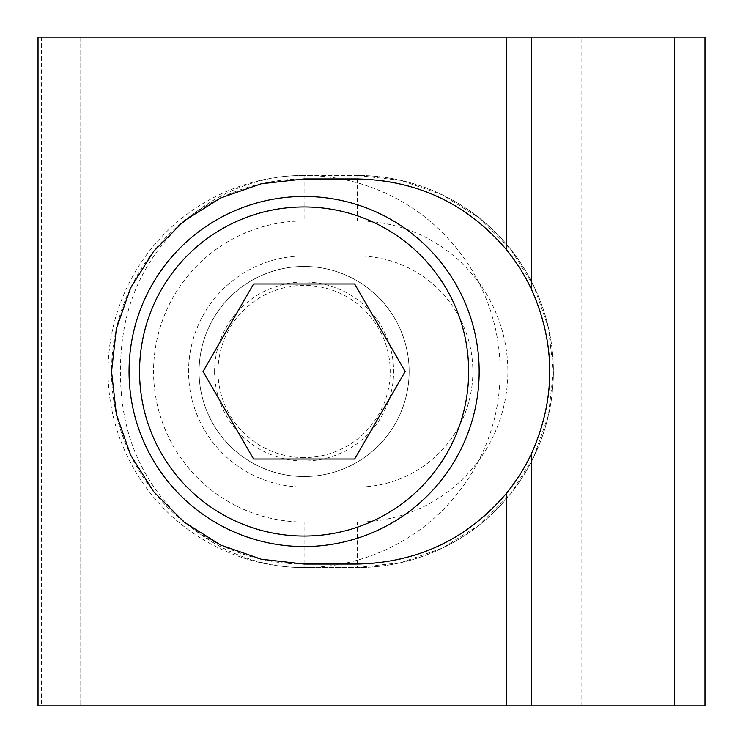 <?xml version="1.0" encoding="UTF-8"?>
<svg xmlns="http://www.w3.org/2000/svg" width="743" height="743" viewBox="0 0 743 743"><rect width="100%" height="100%" fill="white"/><g stroke="black" fill="none" stroke-linecap="round" stroke-linejoin="round"><path stroke-width="0.56" stroke-dasharray="3.71 2.79" d="M108.051 371.5A196.059 196.059 0 0 0 304.101 567.559A196.059 196.059 0 0 0 500.16 371.5A196.059 196.059 0 0 0 304.101 175.441A196.059 196.059 0 0 0 108.051 371.5M409.133 371.5A105.032 105.032 0 0 1 304.101 476.532A105.032 105.032 0 0 1 199.078 371.5A105.032 105.032 0 0 1 304.101 266.468A105.032 105.032 0 0 1 409.133 371.5A105.032 105.032 0 0 1 304.101 476.532A105.032 105.032 0 0 1 199.078 371.5A105.032 105.032 0 0 1 304.101 266.468A105.032 105.032 0 0 1 409.133 371.5A105.032 105.032 0 0 1 304.101 476.532A105.032 105.032 0 0 1 199.078 371.5A105.032 105.032 0 0 1 304.101 266.468A105.032 105.032 0 0 1 409.133 371.5M357.318 522.041L304.101 522.041L304.101 567.559L357.318 567.559A196.059 196.059 0 0 0 553.377 371.5A196.059 196.059 0 0 0 357.318 175.441L304.101 175.441L357.318 175.441L357.318 220.959L304.101 220.959L304.101 175.441L300.376 175.478A196.059 196.059 0 0 1 304.101 175.441A196.059 196.059 0 0 0 300.376 175.478C229.336 176.342 163.934 222.566 135.913 288.786C125.688 312.719 120.515 340.285 120.394 371.5C120.524 402.752 125.697 430.318 135.913 454.214C163.934 520.434 229.336 566.658 300.376 567.522L357.318 567.559L400.951 562.646L442.391 548.139L479.56 524.781L510.608 493.742L533.966 456.564L548.464 415.123L553.377 371.5L548.464 327.877L533.966 286.436L510.608 249.258L479.56 218.219L442.391 194.861L400.951 180.354L357.318 175.441A196.059 196.059 0 0 1 553.377 371.5A196.059 196.059 0 0 1 357.318 567.559L357.318 522.041A150.541 150.541 0 0 0 507.868 371.5A150.541 150.541 0 0 0 357.318 220.959M304.101 255.964L357.318 255.964A115.537 115.537 0 0 1 472.854 371.5A115.537 115.537 0 0 1 357.318 487.036L304.101 487.036A115.537 115.537 0 0 1 188.573 371.5A115.537 115.537 0 0 1 304.101 255.964L357.318 255.964A115.537 115.537 0 0 1 472.854 371.5A115.537 115.537 0 0 1 357.318 487.036L304.101 487.036A115.537 115.537 0 0 1 188.573 371.5A115.537 115.537 0 0 1 304.101 255.964M506.661 249.945A192.558 192.558 0 0 0 357.318 178.942L304.101 178.942A192.558 192.558 0 0 0 111.543 371.5A192.558 192.558 0 0 0 304.101 564.058L357.318 564.058A192.558 192.558 0 0 0 506.661 493.055M704.977 705.85L38.023 705.85L38.023 37.15L704.977 37.15M304.101 567.559A196.059 196.059 0 0 1 300.376 567.522M80.04 37.15L80.04 705.85L80.04 37.15M531.384 453.843A192.558 192.558 0 0 0 531.384 289.157M479.161 371.5A175.051 175.051 0 0 1 304.101 546.551A175.051 175.051 0 0 1 129.05 371.5A175.051 175.051 0 0 1 304.101 196.449A175.051 175.051 0 0 1 479.161 371.5M253.567 283.975L203.034 371.5L253.567 459.025L354.634 459.025L405.167 371.5L354.634 283.975L253.567 283.975M214.597 371.5A89.504 89.504 0 0 0 304.101 461.004A89.504 89.504 0 0 0 393.614 371.5A89.504 89.504 0 0 0 304.101 281.996A89.504 89.504 0 0 0 214.597 371.5M304.101 457.577A86.077 86.077 0 0 1 218.024 371.5A86.077 86.077 0 0 1 304.101 285.423A86.077 86.077 0 0 1 390.186 371.5A86.077 86.077 0 0 1 304.101 457.577M304.101 522.041A150.541 150.541 0 0 1 153.56 371.5A150.541 150.541 0 0 1 304.101 220.959M135.913 454.214L135.913 705.85M135.913 288.786L135.913 37.15M581.1 705.85L581.1 37.15M41.524 37.15L41.524 705.85"/><path stroke-width="1.11" d="M506.661 705.85L506.661 493.055A192.558 192.558 0 0 0 531.384 453.843C525.18 467.143 516.942 480.21 506.661 493.055C467.486 539.037 417.705 562.702 357.318 564.058L304.101 564.058L261.257 559.228L220.56 544.99L184.05 522.05L153.56 491.56L130.619 455.05L116.372 414.353L111.543 371.5L116.372 328.647L130.619 287.95L153.56 251.44L184.05 220.95L220.56 198.009L261.257 183.772L304.101 178.942L357.318 178.942C417.705 180.298 467.486 203.963 506.661 249.945C516.747 262.465 524.985 275.532 531.384 289.157A192.558 192.558 0 0 0 506.661 249.945L506.661 37.15L38.023 37.15L38.023 705.85L704.977 705.85L704.977 37.15L506.661 37.15M531.384 37.15L531.384 289.157C555.875 344.055 555.875 398.945 531.384 453.843L531.384 705.85M479.161 371.5A175.051 175.051 0 0 1 304.101 546.551A175.051 175.051 0 0 1 129.05 371.5A175.051 175.051 0 0 1 304.101 196.449A175.051 175.051 0 0 1 479.161 371.5A175.051 175.051 0 0 1 304.101 546.551A175.051 175.051 0 0 1 129.05 371.5M253.567 459.025L203.034 371.5L253.567 283.975L354.634 283.975L405.167 371.5L354.634 459.025L253.567 459.025M674.347 37.15L674.347 705.85M468.657 371.5A164.547 164.547 0 0 1 304.101 536.047A164.547 164.547 0 0 1 139.554 371.5A164.547 164.547 0 0 1 304.101 206.953A164.547 164.547 0 0 1 468.657 371.5"/></g></svg>
